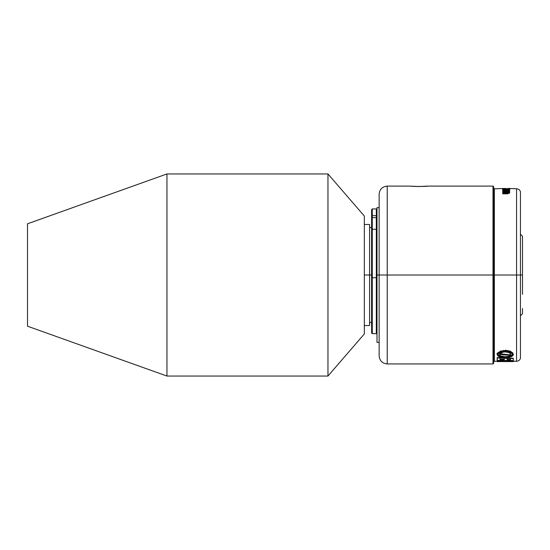 <?xml version="1.0" encoding="UTF-8"?>
<svg xmlns="http://www.w3.org/2000/svg" width="550" height="550" viewBox="0 0 550 550"><rect width="100%" height="100%" fill="white"/><g stroke="black" fill="none" stroke-linecap="round" stroke-linejoin="round"><path stroke-width="0.82" d="M371.601 229.879L371.601 209.598L372.274 208.924L371.601 209.598L372.274 208.924L371.601 209.598L371.601 215.662L372.274 215.662L372.274 208.924L372.274 215.662L371.601 215.662L371.601 217.642L372.274 217.642L372.274 215.662L372.274 217.642L371.601 217.642L371.601 229.879L372.274 229.295L372.274 217.642L372.274 229.295L371.601 229.879L371.601 332.97L372.274 333.644L372.274 277.695L371.601 277.695L372.274 277.695L372.274 229.295L376.31 229.295L376.984 229.879L376.31 229.295L376.31 277.695L376.984 277.695L376.31 277.695L376.31 333.644L376.31 277.695L372.274 277.695L372.274 333.644L376.31 333.644L376.984 332.97M376.31 208.924L372.274 208.924L376.31 208.924L376.31 215.662L376.31 208.924L376.984 209.598M376.31 215.662L376.984 215.662L376.31 215.662L376.31 217.642L376.984 217.642L376.31 217.642L376.31 229.295L376.31 217.642L372.274 217.642L376.31 217.642L376.31 215.662L372.274 215.662L376.31 215.662M372.274 277.695L376.31 277.695L376.31 229.295L372.274 229.295L372.274 277.695M379.143 207.632L376.984 207.632L376.984 275L379.143 275L376.984 275L376.984 342.368L379.143 342.368M379.143 194.178L379.143 275.014L387.228 275.014L387.228 186.093L387.228 275.014L492.993 275.014L492.993 186.093L492.993 275.014L493.666 275.014L493.666 186.766L492.993 363.942L492.993 275.014L387.228 275.014L387.228 363.942L387.228 275.014L379.143 275.014L379.143 355.857L379.143 194.178C379.631 189.276 382.326 186.581 387.228 186.093L410.266 186.093C409.729 186.56 428.319 186.56 427.783 186.093L419.024 186.526L411.448 186.202M494.34 275.014L493.666 275.014L493.666 363.268L493.666 275.014L494.34 275.014L494.34 361.247L494.34 275.014L516.574 275.014L494.34 275.014L494.34 188.788L494.34 275.014M414.624 186.416L416.776 186.491M426.601 186.202L427.487 186.12M520.438 358.373C519.729 360.209 518.444 361.164 516.574 361.247L516.574 275.014L520.438 275.014L520.438 191.654L520.438 358.373L520.438 275.014L516.574 275.014L516.574 361.247L513.322 361.247M497.179 360.58L498.486 360.607L497.179 360.58L497.179 361.377L513.322 361.508L497.179 360.58M504.831 360.711L507.842 360.759L504.831 360.711M511.149 360.807L513.322 360.834L511.149 360.807M499.723 354.867L499.73 354.228C499.551 355.747 501.394 356.586 505.251 356.737L500.967 356.001L500.136 355.479L499.73 354.228L502.349 354.75L502.349 354.386L499.73 353.856L510.503 354.984L510.503 355.341L502.349 354.75L499.73 354.228L499.73 353.856L499.723 354.502M497.399 353.368L498.348 353.567L497.399 353.368L497.399 353.739L497.399 353.368M498.664 355.596L501.181 356.799L505.251 357.239L505.251 356.881C508.461 356.847 510.661 356.297 511.844 355.231L512.772 355.403L511.844 355.231L509.334 356.441L505.251 356.881L505.251 357.239L509.328 356.799L511.844 355.596C510.654 356.654 508.461 357.204 505.251 357.239C500.156 357.053 497.853 355.953 498.348 353.939L497.399 353.739C496.684 356.098 499.304 357.369 505.251 357.569L498.802 356.482L497.654 355.678L497.179 354.2M497.179 357.603L513.322 358.263L497.179 357.603L497.179 360.03C497.454 360.553 499.091 360.814 502.074 360.828L497.344 360.264L497.179 357.603M508.901 188.451L516.574 188.788L516.574 275.014L516.574 188.788C518.444 188.87 519.729 189.826 520.438 191.654M506.619 360.745L507.726 360.697M513.102 354.984L513.315 354.001L513.322 354.571L511.686 352.296L507.753 350.817L505.251 350.597L505.251 350.212L505.251 350.597C501.566 350.79 499.063 351.67 497.729 353.244L501.215 351.189M501.229 350.804L497.729 352.873L498.658 353.451C499.812 352.082 502.006 351.319 505.251 351.161C510.345 351.704 512.648 353.038 512.153 355.169L512.277 354.324L512.153 355.169L513.102 355.348L512.153 354.805L512.153 355.169M509.905 360.834L506.206 360.498L513.322 360.573L513.322 358.614L497.179 357.954L513.322 358.614L513.322 358.263L513.322 360.573L509.905 360.834M504.873 351.567L505.251 351.938C502.645 352.055 500.892 352.66 499.998 353.739L502.934 352.192M502.941 351.814L501.139 352.467L499.998 353.739L510.771 354.901L499.998 353.739L499.998 353.368M512.277 353.959L512.153 354.805M511.823 353.43L509.334 351.849L505.251 351.161M497.193 354.736L497.399 353.739L498.348 353.939L498.348 353.567L498.348 353.946M510.476 359.164L510.476 359.734L509.053 359.824L510.036 360.126L507.155 359.982L507.155 359.404L510.476 359.507L510.476 360.078L510.476 359.507L507.155 359.404L507.155 359.982L508.695 360.161L509.053 359.824L507.155 359.645L507.155 359.061M504.302 358.964L504.302 359.645L502.294 359.865L502.693 360.202L504.302 359.989L500.033 359.872L500.033 359.164L504.302 359.308L504.302 359.989L504.302 359.308L500.033 359.164L500.033 359.872L501.793 360.195L502.294 359.865L500.218 359.624L500.033 358.82M496.959 353.794L497.131 353.224M493.666 186.766L492.993 186.093L427.783 186.093L419.024 186.526M505.251 356.737C507.842 356.696 509.589 356.235 510.503 355.341L508.53 356.359L505.251 356.737M513.322 361.556L497.179 361.467L513.322 361.556M505.251 357.569C508.894 357.534 511.397 356.936 512.772 355.761L511.844 355.596L512.772 355.761L509.891 357.087L505.251 357.569M502.074 360.828L506.206 360.498L502.074 360.828M506.962 192.479L502.714 192.479L506.962 192.479L506.962 192.129L502.714 192.129L502.714 192.479L502.714 191.792L508.674 191.428L506.708 191.015L502.714 191.359L506.708 191.359L502.714 191.359L502.714 190.733L509.575 190.733L508.619 190.981L509.692 191.531L508.509 192.074L509.692 192.72L507.671 193.469L502.714 193.469L502.714 193.064L508.695 192.651L506.962 192.129C509.355 192.39 509.3 192.699 506.804 193.064L502.714 193.064L502.714 193.469L507.671 193.469C511.527 192.926 508.942 192.067 508.509 192.074C509.781 192.026 509.816 191.668 508.619 190.981L502.714 190.733L508.283 191.159C508.172 191.792 507.788 191.998 507.134 191.792L502.714 192.129L506.962 192.129L508.592 192.809M505.017 189.062L507.513 189.062L507.678 189.544L507.513 189.062L508.894 189.228M509.85 189.234L507.678 189.207L509.754 188.973L508.894 188.684L503.078 188.739C502.019 188.911 502.734 189.076 505.216 189.221L502.762 189.152M502.728 189.833C504.199 190.816 508.564 190.389 509.025 190.231L509.685 189.606C511.197 189.173 500.761 189.296 502.728 189.833L508.434 189.365L509.871 189.819L507.726 190.403L502.728 189.833L504.604 190.733L502.728 189.833M503.656 190.176L508.516 190.018L508.736 189.674L505.594 189.482L503.724 189.887L507.801 189.509L508.736 189.674L508.516 190.018L504.604 190.121L508.894 190.156M504.006 188.581L502.714 188.519L504.006 188.581M505.746 188.451L494.34 188.788L493.666 188.114M502.837 188.458L504.742 188.492M504.852 188.492L505.842 188.451M509.575 190.981L509.575 191.331L509.575 190.981M509.245 192.28L509.692 191.531M507.671 193.827L502.714 193.827L502.714 193.469L502.714 193.827L507.671 193.827L509.644 192.906M504.371 351.594L505.141 351.835M501.951 351.594L498.658 353.451L497.729 352.873M508.2 361.096L507.712 361.103M497.179 361.377L497.179 360.924L513.322 360.834L513.322 361.508L497.179 361.377M507.98 188.451L509.864 188.451L507.904 188.822L507.76 188.464M508.894 189.021L509.114 189.454M509.658 190.383L507.891 190.733L509.871 189.819M502.7 189.771L502.714 190.156M503.903 189.984L508.647 189.991M507.513 189.062C510.62 188.726 507.877 188.822 508.276 188.76L503.642 188.884M506.708 191.359L508.551 191.62M505.251 351.938L508.386 352.426L510.366 353.574L510.771 354.901L510.778 354.255M510.366 353.203L508.386 352.048L505.251 351.56M505.251 356.881L499.689 355.926L498.217 354.386M498.348 353.939L498.224 354.791M513.315 354.372L513.102 355.348M512.834 352.949L510.001 351.051L505.251 350.212M499.73 353.856L499.73 354.228M502.349 354.75L510.503 355.341L510.503 354.984L502.349 354.386L502.349 354.75M507.155 359.645L510.476 359.734M500.033 359.528L504.302 359.645M502.837 189.97L509.754 189.984M364.334 325.524L369.579 325.524L369.579 275L364.334 275L369.579 275L369.579 224.476L364.334 224.476M369.579 275L371.601 275L369.579 275M522.5 294.367L522.5 275L520.438 275L522.5 275L522.5 236.266L520.438 234.204M520.438 315.796L522.5 313.734L522.5 308.543M522.5 275L522.5 236.266L522.5 275M327.958 376.049L364.334 333.946L364.334 216.054L327.958 173.951L327.958 376.049L327.958 173.951L364.334 216.054L364.334 333.946L327.958 376.049L166.953 376.049L327.958 376.049M327.958 173.951L166.953 173.951L166.953 376.049L166.953 173.951L327.958 173.951M27.5 326.198L166.953 376.049L27.5 326.198L27.5 319.337L27.5 326.198M166.953 173.951L27.5 223.802L27.5 319.337L27.5 223.802L166.953 173.951M497.179 361.247L494.34 361.247L493.666 361.921M503.607 350.302L503.958 350.653M499.675 354.564L499.675 354.2M513.322 361.584L497.179 361.584M509.692 192.72L509.692 193.071M508.674 191.428L508.674 191.792M510.826 354.564L510.826 354.2M379.143 355.857C379.631 360.759 382.326 363.454 387.228 363.942L492.993 363.942L493.666 363.268M369.579 227.576L371.601 227.576M371.601 322.424L369.579 322.424"/></g></svg>
